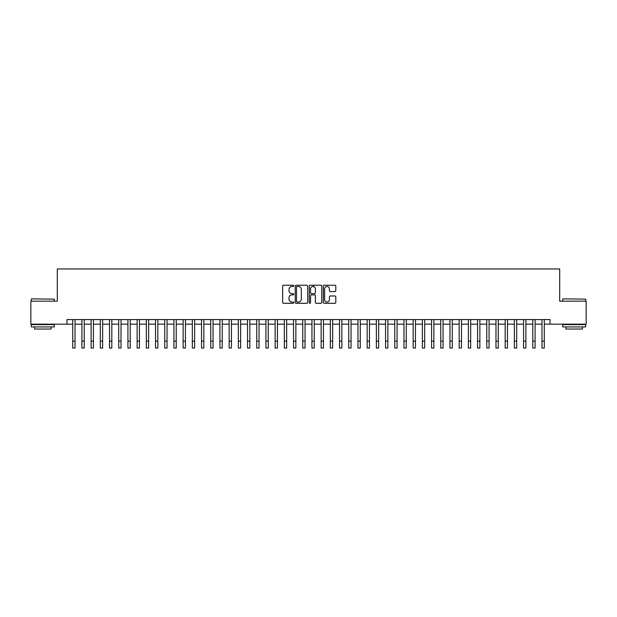<?xml version="1.0" encoding="UTF-8"?>
<svg xmlns="http://www.w3.org/2000/svg" width="617" height="617" viewBox="0 0 617 617"><rect width="100%" height="100%" fill="white"/><g stroke="black" fill="none" stroke-linecap="round" stroke-linejoin="round"><path stroke-width="0.93" d="M293.777 285.864A0.632 0.632 0 0 0 293.144 285.231L283.55 285.231A0.902 0.902 0 0 0 282.648 286.134L282.648 302.392A0.902 0.902 0 0 0 283.55 303.294L293.144 303.294A0.632 0.632 0 0 0 293.777 302.662A0.632 0.632 0 0 0 293.144 302.029L291.903 302.029A2.892 2.892 0 0 1 289.011 299.137L289.011 297.78A2.892 2.892 0 0 1 291.903 294.895L293.144 294.895A0.632 0.632 0 0 0 293.777 294.263A0.632 0.632 0 0 0 293.144 293.63L291.903 293.63A2.892 2.892 0 0 1 289.011 290.738L289.011 289.381A2.892 2.892 0 0 1 291.903 286.496L293.144 286.496A0.632 0.632 0 0 0 293.777 285.864M334.892 291.594A0.902 0.902 0 0 0 335.795 290.692L335.795 286.134A0.902 0.902 0 0 0 334.892 285.231L324.241 285.231A0.902 0.902 0 0 0 323.331 286.134L323.331 302.392A0.902 0.902 0 0 0 324.241 303.294L334.892 303.294A0.902 0.902 0 0 0 335.795 302.392L335.795 296.877A0.902 0.902 0 0 0 334.892 295.975L330.334 295.975A0.902 0.902 0 0 0 329.432 296.877L329.432 299.615A2.414 2.414 0 0 1 327.018 302.029A2.414 2.414 0 0 1 324.596 299.615L324.596 288.91A2.414 2.414 0 0 1 327.018 286.496A2.414 2.414 0 0 1 329.432 288.91L329.432 290.692A0.902 0.902 0 0 0 330.334 291.594L334.892 291.594M66.968 324.164L30.85 324.164L30.85 301.165L57.304 301.165L57.304 268.958L559.696 268.958L559.696 301.165L586.15 301.165L586.15 324.164L550.032 324.164L550.032 319.567L66.968 319.567L66.968 324.164L72.713 324.164M307.713 286.134A0.902 0.902 0 0 0 306.803 285.231L296.152 285.231A0.902 0.902 0 0 0 295.242 286.134L295.242 302.392A0.902 0.902 0 0 0 296.152 303.294L306.803 303.294A0.902 0.902 0 0 0 307.713 302.392L307.713 286.134M310.197 285.231L320.848 285.231A0.902 0.902 0 0 1 321.758 286.134L321.758 302.392A0.902 0.902 0 0 1 320.848 303.294L316.29 303.294A0.902 0.902 0 0 1 315.387 302.392L315.387 295.798A0.902 0.902 0 0 0 314.485 294.895L311.462 294.895A0.902 0.902 0 0 0 310.552 295.798L310.552 302.662A0.632 0.632 0 0 1 309.919 303.294A0.632 0.632 0 0 1 309.287 302.662L309.287 286.134A0.902 0.902 0 0 1 310.197 285.231M75.019 324.164L81.914 324.164M84.221 324.164L91.115 324.164M93.422 324.164L100.316 324.164M102.623 324.164L109.517 324.164M111.824 324.164L118.726 324.164M121.025 324.164L127.927 324.164M130.226 324.164L137.128 324.164M139.427 324.164L146.329 324.164M148.628 324.164L155.53 324.164M157.829 324.164L164.731 324.164M167.03 324.164L173.932 324.164M176.231 324.164L183.133 324.164M185.432 324.164L192.334 324.164M194.633 324.164L201.535 324.164M203.834 324.164L210.736 324.164M213.035 324.164L219.937 324.164M222.236 324.164L229.138 324.164M231.437 324.164L238.339 324.164M240.638 324.164L247.54 324.164M249.839 324.164L256.741 324.164M259.04 324.164L265.942 324.164M268.241 324.164L275.143 324.164M277.442 324.164L284.344 324.164M286.65 324.164L293.545 324.164M295.851 324.164L302.746 324.164M305.053 324.164L311.947 324.164M314.254 324.164L321.148 324.164M323.455 324.164L330.35 324.164M332.656 324.164L339.558 324.164M341.857 324.164L348.759 324.164M351.058 324.164L357.96 324.164M360.259 324.164L367.161 324.164M369.46 324.164L376.362 324.164M378.661 324.164L385.563 324.164M387.862 324.164L394.764 324.164M397.063 324.164L403.965 324.164M406.264 324.164L413.166 324.164M415.465 324.164L422.367 324.164M424.666 324.164L431.568 324.164M433.867 324.164L440.769 324.164M443.068 324.164L449.97 324.164M452.269 324.164L459.171 324.164M461.47 324.164L468.372 324.164M470.671 324.164L477.573 324.164M479.872 324.164L486.774 324.164M489.073 324.164L495.975 324.164M498.274 324.164L505.176 324.164M507.483 324.164L514.377 324.164M516.684 324.164L523.578 324.164M525.885 324.164L532.779 324.164M535.086 324.164L541.981 324.164M544.287 324.164L550.032 324.164M297.139 286.496A0.632 0.632 0 0 0 296.507 287.129L296.507 301.397A0.632 0.632 0 0 0 297.139 302.029L298.451 302.029A2.892 2.892 0 0 0 301.343 299.137L301.343 289.381A2.892 2.892 0 0 0 298.451 286.496L297.139 286.496M315.387 288.957A2.414 2.414 0 0 0 312.973 286.543A2.414 2.414 0 0 0 310.552 288.957L310.552 292.728A0.902 0.902 0 0 0 311.462 293.63L314.485 293.63A0.902 0.902 0 0 0 315.387 292.728L315.387 288.957M72.713 341.139L75.019 341.139L75.019 348.042L72.713 348.042L72.713 319.567M75.019 341.139L75.019 319.567M31.583 298.859L54.311 299.137L31.583 298.859M42.812 326.925L31.313 326.925L31.313 324.627L54.311 324.627L54.311 326.925L42.812 326.925M51.095 326.925L51.095 329.038L34.529 329.038L34.529 326.925M562.966 298.859L585.687 299.137L562.966 298.859M574.188 326.925L562.689 326.925L562.689 324.627L585.687 324.627L585.687 326.925L574.188 326.925M582.471 326.925L582.471 329.038L565.905 329.038L565.905 326.925M81.914 348.042L84.221 348.042L81.914 348.042L81.914 319.567M84.221 348.042L84.221 319.567M91.115 348.042L93.422 348.042L91.115 348.042L91.115 319.567M93.422 348.042L93.422 319.567M100.316 348.042L102.623 348.042L100.316 348.042L100.316 319.567M102.623 348.042L102.623 319.567M109.517 348.042L111.824 348.042L109.517 348.042L109.517 319.567M111.824 348.042L111.824 319.567M118.726 348.042L121.025 348.042L118.726 348.042L118.726 319.567M121.025 348.042L121.025 319.567M127.927 348.042L130.226 348.042L127.927 348.042L127.927 319.567M130.226 348.042L130.226 319.567M137.128 348.042L139.427 348.042L137.128 348.042L137.128 319.567M139.427 348.042L139.427 319.567M146.329 348.042L148.628 348.042L146.329 348.042L146.329 319.567M148.628 348.042L148.628 319.567M155.53 348.042L157.829 348.042L155.53 348.042L155.53 319.567M157.829 348.042L157.829 319.567M164.731 348.042L167.03 348.042L164.731 348.042L164.731 319.567M167.03 348.042L167.03 319.567M173.932 348.042L176.231 348.042L173.932 348.042L173.932 319.567M176.231 348.042L176.231 319.567M183.133 348.042L185.432 348.042L183.133 348.042L183.133 319.567M185.432 348.042L185.432 319.567M192.334 348.042L194.633 348.042L192.334 348.042L192.334 319.567M194.633 348.042L194.633 319.567M201.535 348.042L203.834 348.042L201.535 348.042L201.535 319.567M203.834 348.042L203.834 319.567M210.736 348.042L213.035 348.042L210.736 348.042L210.736 319.567M213.035 348.042L213.035 319.567M219.937 348.042L222.236 348.042L219.937 348.042L219.937 319.567M222.236 348.042L222.236 319.567M229.138 348.042L231.437 348.042L229.138 348.042L229.138 319.567M231.437 348.042L231.437 319.567M238.339 348.042L240.638 348.042L238.339 348.042L238.339 319.567M240.638 348.042L240.638 319.567M247.54 348.042L249.839 348.042L247.54 348.042L247.54 319.567M249.839 348.042L249.839 319.567M256.741 348.042L259.04 348.042L256.741 348.042L256.741 319.567M259.04 348.042L259.04 319.567M265.942 348.042L268.241 348.042L265.942 348.042L265.942 319.567M268.241 348.042L268.241 319.567M275.143 348.042L277.442 348.042L275.143 348.042L275.143 319.567M277.442 348.042L277.442 319.567M284.344 348.042L286.65 348.042L284.344 348.042L284.344 319.567M286.65 348.042L286.65 319.567M293.545 348.042L295.851 348.042L293.545 348.042L293.545 319.567M295.851 348.042L295.851 319.567M302.746 348.042L305.053 348.042L302.746 348.042L302.746 319.567M305.053 348.042L305.053 319.567M311.947 348.042L314.254 348.042L311.947 348.042L311.947 319.567M314.254 348.042L314.254 319.567M313.652 286.635L313.652 285.231M321.148 348.042L323.455 348.042L321.148 348.042L321.148 319.567M323.455 348.042L323.455 319.567M330.35 348.042L332.656 348.042L330.35 348.042L330.35 319.567M332.656 348.042L332.656 319.567M339.558 348.042L341.857 348.042L339.558 348.042L339.558 319.567M341.857 348.042L341.857 319.567M348.759 348.042L351.058 348.042L348.759 348.042L348.759 319.567M351.058 348.042L351.058 319.567M357.96 348.042L360.259 348.042L357.96 348.042L357.96 319.567M360.259 348.042L360.259 319.567M367.161 348.042L369.46 348.042L367.161 348.042L367.161 319.567M369.46 348.042L369.46 319.567M376.362 348.042L378.661 348.042L376.362 348.042L376.362 319.567M378.661 348.042L378.661 319.567M385.563 348.042L387.862 348.042L385.563 348.042L385.563 319.567M387.862 348.042L387.862 319.567M394.764 348.042L397.063 348.042L394.764 348.042L394.764 319.567M397.063 348.042L397.063 319.567M403.965 348.042L406.264 348.042L403.965 348.042L403.965 319.567M406.264 348.042L406.264 319.567M413.166 348.042L415.465 348.042L413.166 348.042L413.166 319.567M415.465 348.042L415.465 319.567M422.367 348.042L424.666 348.042L422.367 348.042L422.367 319.567M424.666 348.042L424.666 319.567M431.568 348.042L433.867 348.042L431.568 348.042L431.568 319.567M433.867 348.042L433.867 319.567M440.769 348.042L443.068 348.042L440.769 348.042L440.769 319.567M443.068 348.042L443.068 319.567M449.97 348.042L452.269 348.042L449.97 348.042L449.97 319.567M452.269 348.042L452.269 319.567M459.171 348.042L461.47 348.042L459.171 348.042L459.171 319.567M461.47 348.042L461.47 319.567M468.372 348.042L470.671 348.042L468.372 348.042L468.372 319.567M470.671 348.042L470.671 319.567M477.573 348.042L479.872 348.042L477.573 348.042L477.573 319.567M479.872 348.042L479.872 319.567M486.774 348.042L489.073 348.042L486.774 348.042L486.774 319.567M489.073 348.042L489.073 319.567M495.975 348.042L498.274 348.042L495.975 348.042L495.975 319.567M498.274 348.042L498.274 319.567M505.176 348.042L507.483 348.042L505.176 348.042L505.176 319.567M507.483 348.042L507.483 319.567M514.377 348.042L516.684 348.042L514.377 348.042L514.377 319.567M516.684 348.042L516.684 319.567M523.578 348.042L525.885 348.042L523.578 348.042L523.578 319.567M525.885 348.042L525.885 319.567M532.779 348.042L535.086 348.042L532.779 348.042L532.779 319.567M535.086 348.042L535.086 319.567M541.981 348.042L544.287 348.042L541.981 348.042L541.981 319.567M544.287 348.042L544.287 319.567M81.914 341.139L84.221 341.139M91.115 341.139L93.422 341.139M100.316 341.139L102.623 341.139M109.517 341.139L111.824 341.139M118.726 341.139L121.025 341.139M127.927 341.139L130.226 341.139M137.128 341.139L139.427 341.139M146.329 341.139L148.628 341.139M155.53 341.139L157.829 341.139M164.731 341.139L167.03 341.139M173.932 341.139L176.231 341.139M183.133 341.139L185.432 341.139M192.334 341.139L194.633 341.139M201.535 341.139L203.834 341.139M210.736 341.139L213.035 341.139M219.937 341.139L222.236 341.139M229.138 341.139L231.437 341.139M238.339 341.139L240.638 341.139M247.54 341.139L249.839 341.139M256.741 341.139L259.04 341.139M265.942 341.139L268.241 341.139M275.143 341.139L277.442 341.139M284.344 341.139L286.65 341.139M293.545 341.139L295.851 341.139M302.746 341.139L305.053 341.139M311.947 341.139L314.254 341.139M321.148 341.139L323.455 341.139M330.35 341.139L332.656 341.139M339.558 341.139L341.857 341.139M348.759 341.139L351.058 341.139M357.96 341.139L360.259 341.139M367.161 341.139L369.46 341.139M376.362 341.139L378.661 341.139M385.563 341.139L387.862 341.139M394.764 341.139L397.063 341.139M403.965 341.139L406.264 341.139M413.166 341.139L415.465 341.139M422.367 341.139L424.666 341.139M431.568 341.139L433.867 341.139M440.769 341.139L443.068 341.139M449.97 341.139L452.269 341.139M459.171 341.139L461.47 341.139M468.372 341.139L470.671 341.139M477.573 341.139L479.872 341.139M486.774 341.139L489.073 341.139M495.975 341.139L498.274 341.139M505.176 341.139L507.483 341.139M514.377 341.139L516.684 341.139M523.578 341.139L525.885 341.139M532.779 341.139L535.086 341.139M541.981 341.139L544.287 341.139M31.313 301.165L31.313 299.137M36.557 324.627L36.557 324.164M49.067 324.627L49.067 324.164M54.311 301.165L54.311 299.137M562.689 301.165L562.689 299.137M567.933 324.627L567.933 324.164M580.443 324.627L580.443 324.164M585.687 301.165L585.687 299.137"/></g></svg>
